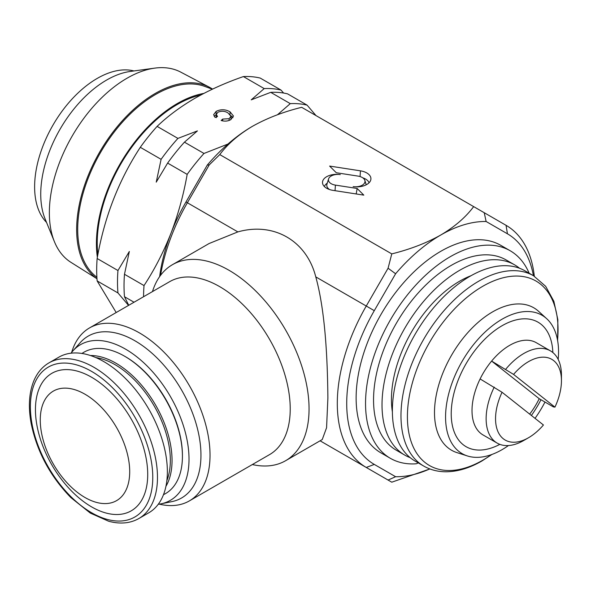 <?xml version="1.0" encoding="UTF-8"?>
<svg xmlns="http://www.w3.org/2000/svg" width="591" height="591" viewBox="0 0 591 591"><rect width="100%" height="100%" fill="white"/><g stroke="black" fill="none" stroke-linecap="round" stroke-linejoin="round"><path stroke-width="0.89" d="M529.144 273.234A119.833 69.184 120 0 0 524.749 264.879A119.833 69.184 120 0 0 510.196 250.761A119.833 69.184 120 0 0 399.59 305.407A119.833 69.184 120 0 0 375.802 444.203A119.833 69.184 120 0 0 390.363 458.313A119.833 69.184 120 0 0 415.702 463.824A6.656 3.842 120 0 0 418.169 462.842M510.196 250.761L500.776 245.331A119.833 69.184 120 0 0 390.171 299.969A119.833 69.184 120 0 0 366.39 438.766A119.833 69.184 120 0 0 380.951 452.883L390.363 458.313M212.339 89.204L204.737 86.404A109.985 63.503 120 0 0 155.485 94.538A109.985 63.503 120 0 0 149.154 98.49A109.985 63.503 120 0 0 83.9 190.553A109.985 63.503 120 0 0 95.299 275.967L96.894 277.297M96.976 278.679A111.086 64.138 -60 0 1 83.39 188.861A111.086 64.138 -60 0 1 155.197 93.474A111.086 64.138 -60 0 1 209.502 87.283A111.086 64.138 -60 0 1 212.568 89.093M96.983 278.73L70.905 262.315A109.845 63.422 -60 0 1 54.468 241.808A109.845 63.422 -60 0 1 127.021 78.226A109.845 63.422 -60 0 1 154.739 68.128A109.845 63.422 -60 0 1 180.72 72.109L209.502 87.283M54.468 241.808L45.079 218.84A93.201 53.811 -60 0 1 106.639 80.044A93.201 53.811 -60 0 1 130.153 71.474L154.739 68.128M46.526 222.401A88.539 51.122 -60 0 1 41.459 150.048A88.539 51.122 -60 0 1 97.227 78.411A88.539 51.122 -60 0 1 133.965 70.957M97.367 257.299A114.314 66 -60 0 1 170.673 107.68A114.314 66 -60 0 1 203.806 93.422M165.561 453.297A89.869 51.89 60 0 1 148.755 512.818L138.863 518.529A89.869 51.89 60 0 0 155.677 459A89.869 51.89 60 0 0 111.086 379.947A89.869 51.89 60 0 0 48.994 362.859L58.878 357.156A89.869 51.89 60 0 1 120.978 374.236A89.869 51.89 60 0 1 165.561 453.297M128.439 458.742A63.244 36.516 60 0 1 95.557 502.136A63.244 36.516 60 0 1 41.533 432.974A63.244 36.516 60 0 1 74.414 389.58A63.244 36.516 60 0 1 128.439 458.742M146.125 458.224A79.386 45.832 60 0 1 104.843 512.692A79.386 45.832 60 0 1 37.034 425.882A79.386 45.832 60 0 1 78.308 371.414A79.386 45.832 60 0 1 146.125 458.224M182.427 456.237L182.427 455.373A80.553 46.504 -120 0 0 155.81 384.335A80.553 46.504 -120 0 0 125.469 356.713L124.716 356.277A81.617 47.125 60 0 1 155.455 384.268A81.617 47.125 60 0 1 182.427 456.237A81.617 47.125 60 0 1 163.493 494.66M480.114 378.942L502.055 392.269L543.432 424.995A46.6 26.905 -60 0 1 528.502 437.746L523.789 440.465A53.256 30.747 -60 0 1 497.164 443.102L483.039 434.954A53.256 30.747 -60 0 1 480.114 378.942A53.256 30.747 -60 0 1 485.381 369.619A53.256 30.747 -60 0 1 491.623 361.079A53.256 30.747 -60 0 1 536.296 342.706L550.42 350.862A53.256 30.747 -60 0 1 561.45 375.241L561.45 380.678A46.6 26.905 -60 0 1 554.942 407.133L513.564 374.406L491.623 361.079L539.221 398.718L553.346 406.874L554.942 407.133M552.851 352.546A71.895 41.51 120 0 0 522.466 318.889A71.895 41.51 120 0 0 469.269 358.508A71.895 41.51 120 0 0 453.94 431.164A71.895 41.51 120 0 0 499.838 444.366M531.383 415.466A71.895 41.51 120 0 0 534.848 410.368A71.895 41.51 120 0 0 540.979 399.73M539.221 398.718A53.256 30.747 -60 0 1 533.961 408.041A53.256 30.747 -60 0 1 529.676 414.114M410.191 457.67A109.845 63.422 -60 0 1 404.769 455.107A109.845 63.422 -60 0 1 387.932 367.085A109.845 63.422 -60 0 1 459.695 270.286A109.845 63.422 -60 0 1 514.613 264.849A109.845 63.422 -60 0 1 519.548 268.262M404.769 455.107L396.295 450.209A109.845 63.422 -60 0 1 379.459 362.194A109.845 63.422 -60 0 1 451.221 265.396A109.845 63.422 -60 0 1 506.14 259.959L514.613 264.849M392.387 411.927A96.532 55.731 -60 0 1 459.695 281.161A96.532 55.731 -60 0 1 471.027 275.709M415.126 461.083A109.845 63.422 -60 0 1 398.29 373.061A109.845 63.422 -60 0 1 470.052 276.27A109.845 63.422 -60 0 1 524.971 270.826L533.577 275.798A109.845 63.422 -60 0 0 478.658 281.235A109.845 63.422 -60 0 0 406.896 378.033A109.845 63.422 -60 0 0 423.732 466.055L415.126 461.083M508.452 445.555A79.888 46.12 -60 0 1 502.062 449.662A79.888 46.12 -60 0 1 467.407 455.957L456.976 452.625A82.238 47.479 -60 0 1 437.635 388.989A82.238 47.479 -60 0 1 492.643 311.856A82.238 47.479 -60 0 1 538.564 311.302L546.668 318.667A79.888 46.12 -60 0 1 558.185 359.417M467.407 455.957A79.888 46.12 -60 0 1 448.621 394.138A79.888 46.12 -60 0 1 502.062 319.206A79.888 46.12 -60 0 1 546.668 318.667M388.08 268.225L395.608 273.751L374.288 310.667A133.145 76.874 120 0 0 346.718 403.461A133.145 76.874 120 0 0 374.288 464.415L395.608 476.715L388.08 480.062L366.257 467.459A139.801 80.716 -60 0 1 337.298 403.461A139.801 80.716 -60 0 1 366.257 306.027L388.08 268.225L391.774 253.894C410.198 249.313 426.569 243.004 440.864 234.959A139.801 80.716 -60 0 1 486.12 221.492L484.228 212.716L506.059 225.319A139.801 80.716 -60 0 1 534.316 276.233M327.251 183.173A12.47 7.195 -0 0 0 324.393 186.557M326.646 176.716A14.125 8.156 -0 0 0 322.723 183.919A14.125 8.156 -0 0 0 332.977 190.361L363.812 195.133L357.149 188.47L335.415 185.109A9.419 5.437 180 0 1 328.581 178.896A9.419 5.437 180 0 1 331.189 176.007A9.419 5.437 180 0 1 340.29 174.604A14.125 8.156 -0 0 0 326.646 176.716M329.593 189.556A11.081 6.398 180 0 1 326.949 184.163L328.581 178.896M152.471 291.585A113.169 65.342 60 0 1 172.446 264.687A113.169 65.342 60 0 1 259.656 295.005A113.169 65.342 60 0 1 309.056 408.898A113.169 65.342 60 0 1 285.616 460.707A113.169 65.342 60 0 1 252.335 464.548M285.616 460.707L322.243 439.556L326.572 427.751L327.887 398.024C327.517 362.128 325.685 312.75 315.779 276.884C306.603 240.707 273.766 221.751 237.855 231.901L209.074 243.536L172.446 264.687M71.031 353.196A89.869 51.89 60 0 1 72.833 350.98A89.869 51.89 60 0 1 144.093 363.073A89.869 51.89 60 0 1 189.017 459.177A89.869 51.89 60 0 1 161.077 503.82A89.869 51.89 60 0 1 158.255 504.278M72.833 350.98L80.162 342.706A93.437 53.951 60 0 1 154.244 355.28A93.437 53.951 60 0 1 200.955 455.196A93.437 53.951 60 0 1 171.907 501.619L161.077 503.82M71.666 352.376A99.857 57.652 60 0 1 89.492 327.946A99.857 57.652 60 0 1 166.448 354.703A99.857 57.652 60 0 1 210.034 455.196A99.857 57.652 60 0 1 189.349 500.909A99.857 57.652 60 0 1 159.282 504.138M89.492 327.946L169.691 281.648A99.857 57.652 60 0 1 246.639 308.406A99.857 57.652 60 0 1 290.225 408.898A99.857 57.652 60 0 1 269.548 454.612L189.349 500.909M97.884 254.566A113.169 65.342 -60 0 1 177.248 104.504A113.169 65.342 -60 0 1 200.829 94.996M116.191 312.536L97.146 280.932A146.457 84.557 -60 0 1 97.146 258.503C104.319 217.414 118.702 180.351 140.296 147.307A146.457 84.557 -60 0 1 157.11 126.385C167.681 116.228 180.248 106.875 194.816 98.342C209.428 90.009 225.622 82.747 243.396 76.571A146.457 84.557 -60 0 1 260.217 78.071L281.028 90.083L283.591 93.046M395.608 273.751A139.801 80.716 -60 0 1 440.864 234.959C454.819 226.678 465.752 217.237 473.664 206.614L484.228 212.716M429.797 468.922A139.801 80.716 -60 0 1 395.608 476.715M533.407 275.702A133.145 76.874 120 0 0 507.433 233.8L486.12 221.492M157.11 126.385L177.921 138.397L197.431 130.899L184.444 142.165L203.991 153.453A146.457 84.557 120 0 0 187.17 174.375C183.616 194.624 178.238 214.201 171.035 233.113C163.604 251.936 154.606 269.422 144.027 285.571A146.457 84.557 120 0 0 143.569 296.726M227.971 144.034L203.991 153.453M290.277 103.632L270.73 92.351A146.457 84.557 120 0 1 287.551 93.851L307.098 105.139A146.457 84.557 120 0 0 290.277 103.632L277.452 114.772M270.73 92.351L251.219 99.849L264.207 88.584L243.396 76.571M228.06 112.984C224.927 110.975 221.559 110.716 217.961 112.201L216.291 114.41L217.54 116.53L215.08 117.41L213.624 114.676L216.143 111.367C220.864 109.084 225.496 109.239 230.039 111.832L233.475 116.043L230.667 119.707C227.808 121.273 224.624 121.532 221.123 120.483L222.689 119.087L229.138 118.71L230.985 116.301L228.06 112.984M134.039 302.23L124.479 296.712L128.742 305.288M128.535 305.407L117.956 292.944L97.146 280.932M97.146 258.503L117.956 270.523L129.34 251.463L124.479 274.283L144.027 285.571M187.17 174.375L167.622 163.086L156.238 182.146L161.099 159.326L140.296 147.307M316.015 115.592L307.098 105.139M184.444 142.165A146.457 84.557 120 0 0 167.622 163.086M161.099 159.326A146.457 84.557 -60 0 1 177.921 138.397M124.479 274.283A146.457 84.557 120 0 0 124.479 296.712M117.956 292.944A146.457 84.557 -60 0 1 117.956 270.523M264.207 88.584A146.457 84.557 -60 0 1 281.028 90.083M159.644 276.603A133.145 76.874 -60 0 1 171.035 233.113A133.145 76.874 -60 0 1 185.995 201.959L207.308 165.044A139.801 80.716 -60 0 1 252.571 126.245C238.631 134.504 227.698 143.945 219.763 154.591L391.774 253.894M214.164 116.309L216.143 114.632L216.143 111.367M230.039 114.477L230.039 111.832M230.837 115.592L232.965 117.653M222.689 120.889L222.689 119.087M229.138 120.431L229.138 118.71M219.763 154.591L209.199 164.948L187.377 202.757A139.801 80.716 120 0 0 160.56 275.332M429.886 468.958L391.774 482.19L388.08 480.062M366.257 467.459L320.086 440.805L366.257 467.459L374.288 464.415M360.458 170.843L329.623 166.071L336.286 172.735L358.02 176.096A9.419 5.437 180 0 1 364.854 180.388A9.419 5.437 180 0 1 353.145 186.601A14.125 8.156 -0 0 0 370.705 180.159A14.125 8.156 -0 0 0 360.458 170.843L360.067 176.569M252.571 126.245C266.903 118.193 283.266 111.876 301.661 107.311L473.664 206.614M369.043 182.789A12.47 7.195 -0 0 0 362.778 177.839M356.188 193.951L357.149 188.47M207.308 165.044L209.199 164.948M544.991 402.043A79.888 46.12 -60 0 1 535.04 418.354M505.748 369.227A53.256 30.747 -60 0 1 550.42 350.862M513.564 374.406A46.6 26.905 -60 0 1 561.45 380.678M497.164 443.102A53.256 30.747 -60 0 1 494.239 387.098M528.502 437.746A46.6 26.905 -60 0 1 499.055 433.787A46.6 26.905 -60 0 1 502.055 392.269M81.972 353.462A81.617 47.125 60 0 1 124.716 356.277M151.037 459.68A86.545 49.969 60 0 1 106.04 519.068A86.545 49.969 60 0 1 32.113 424.427A86.545 49.969 60 0 1 77.111 365.039A86.545 49.969 60 0 1 151.037 459.68M90.423 355.523A79.416 45.847 60 0 1 145.807 390.407A79.416 45.847 60 0 1 165.938 486.319M95.816 357.57A78.101 45.093 60 0 1 144.529 391.478A78.101 45.093 60 0 1 166.861 480.623M491.453 454.627A106.513 61.494 -60 0 1 482.729 460.249A106.513 61.494 -60 0 1 407.413 416.758A106.513 61.494 -60 0 1 482.729 286.31A106.513 61.494 -60 0 1 557.542 340.157M335.038 190.679L335.415 185.109M315.779 276.884L374.288 310.667M185.995 201.959L237.855 231.901M507.433 233.8L506.059 225.319M48.994 362.859C42.271 366.797 37.203 372.81 33.805 380.907C29.003 392.771 28.132 407.029 31.197 423.681C37.034 451.768 50.279 476.427 70.927 497.644L90.305 513.077L108.648 521.24C120.106 524.32 130.183 523.412 138.863 518.529M423.732 466.055C430.47 469.904 437.975 471.81 446.249 471.781C457.811 471.633 469.719 468.02 481.983 460.943L491.948 454.449M216.291 114.41L216.291 117.675M230.985 116.301L230.985 119.567M364.854 180.388L366.221 184.798M557.638 340.675L557.86 319.716L553.863 301.292L545.678 286.325L533.577 275.798"/></g></svg>
